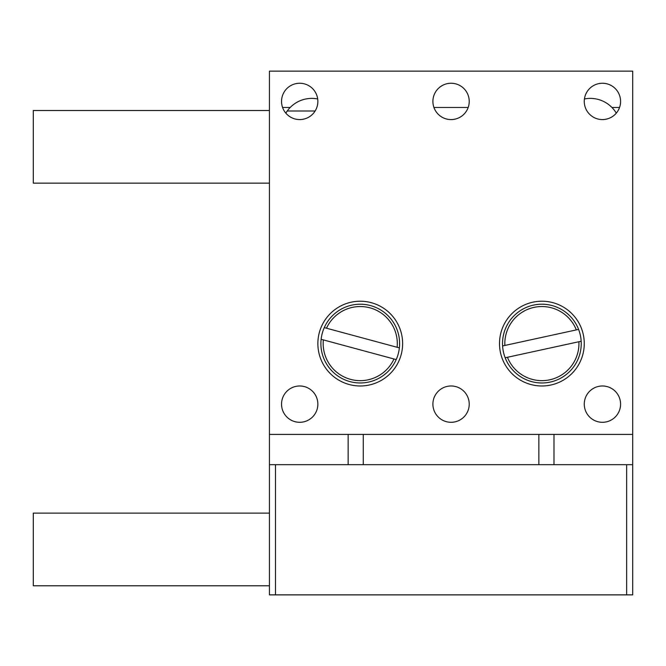 <?xml version="1.0" encoding="UTF-8"?>
<svg xmlns="http://www.w3.org/2000/svg" width="666" height="666" viewBox="0 0 666 666"><rect width="100%" height="100%" fill="white"/><g stroke="black" fill="none" stroke-linecap="round" stroke-linejoin="round"><path stroke-width="1" d="M468.19 107.467L433.941 107.467M616.308 113.128A30.27 30.27 0 0 0 611.937 107.467L619.555 107.467M282.575 107.467L290.193 107.467A30.27 30.27 0 0 0 285.822 113.128L287.221 111.006L315.126 111.006M317.699 98.968A30.27 30.27 0 0 0 290.193 107.467M611.937 107.467A30.27 30.27 0 0 0 584.432 98.968M451.065 83.25A18.165 18.165 0 0 0 432.9 101.415A18.165 18.165 0 0 0 451.065 119.58A18.165 18.165 0 0 0 469.23 101.415A18.165 18.165 0 0 0 451.065 83.25M451.065 385.98A18.165 18.165 0 0 0 432.9 404.137A18.165 18.165 0 0 0 451.065 422.302A18.165 18.165 0 0 0 469.23 404.137A18.165 18.165 0 0 0 451.065 385.98M602.43 385.98A18.165 18.165 0 0 0 584.265 404.137A18.165 18.165 0 0 0 602.43 422.302A18.165 18.165 0 0 0 620.587 404.137A18.165 18.165 0 0 0 602.43 385.98M299.7 83.25A18.165 18.165 0 0 0 281.535 101.415A18.165 18.165 0 0 0 299.7 119.58A18.165 18.165 0 0 0 317.865 101.415A18.165 18.165 0 0 0 299.7 83.25M299.7 385.98A18.165 18.165 0 0 0 281.535 404.137A18.165 18.165 0 0 0 299.7 422.302A18.165 18.165 0 0 0 317.865 404.137A18.165 18.165 0 0 0 299.7 385.98M602.43 83.25A18.165 18.165 0 0 0 584.265 101.415A18.165 18.165 0 0 0 602.43 119.58A18.165 18.165 0 0 0 620.587 101.415A18.165 18.165 0 0 0 602.43 83.25M360.248 301.215A42.383 42.383 0 0 0 317.865 343.598A42.383 42.383 0 0 0 360.248 385.98A42.383 42.383 0 0 0 402.63 343.598A42.383 42.383 0 0 0 360.248 301.215M541.883 301.215A42.383 42.383 0 0 0 499.5 343.598A42.383 42.383 0 0 0 541.883 385.98A42.383 42.383 0 0 0 584.265 343.598A42.383 42.383 0 0 0 541.883 301.215M632.7 434.415L269.43 434.415L269.43 71.137L632.7 71.137L632.7 594.863L626.648 594.863L626.648 464.685L632.7 464.685M269.43 183.15L33.3 183.15L33.3 110.498L269.43 110.498M322.252 333.333A39.352 39.352 0 0 1 324.284 327.614L397.127 347.286A37.071 37.071 0 0 0 326.515 328.213L324.284 327.614A39.352 39.352 0 0 1 399.367 347.893A39.352 39.352 0 0 1 396.212 359.582L323.36 339.901A37.071 37.071 0 0 0 393.972 358.974L396.212 359.582A39.352 39.352 0 0 1 321.129 339.302A39.352 39.352 0 0 1 322.252 333.333M399.367 347.893L397.127 347.286L399.367 347.893A39.352 39.352 0 0 0 324.284 327.614M323.36 339.901L321.129 339.302L323.36 339.901M578.596 329.412L576.331 329.903L578.596 329.412A39.352 39.352 0 0 1 581.168 341.242L507.434 357.284A37.071 37.071 0 0 0 578.904 341.741L581.168 341.242A39.352 39.352 0 0 1 505.169 357.775A39.352 39.352 0 0 1 502.597 345.945L576.331 329.903A37.071 37.071 0 0 0 504.861 345.454L502.597 345.945A39.352 39.352 0 0 1 578.596 329.412A39.352 39.352 0 0 0 502.597 345.945M507.434 357.284L505.169 357.775L507.434 357.284M275.483 594.863L269.43 594.863L269.43 464.685L275.483 464.685L275.483 594.863L626.648 594.863M348.135 464.685L348.135 434.415M553.987 434.415L553.987 464.685M269.43 464.685L269.43 434.415M275.483 464.685L626.648 464.685M269.43 585.78L33.3 585.78L33.3 513.12L269.43 513.12M321.129 339.302A39.352 39.352 0 0 0 396.212 359.582M363.27 434.415L363.27 464.685M538.852 464.685L538.852 434.415"/></g></svg>
